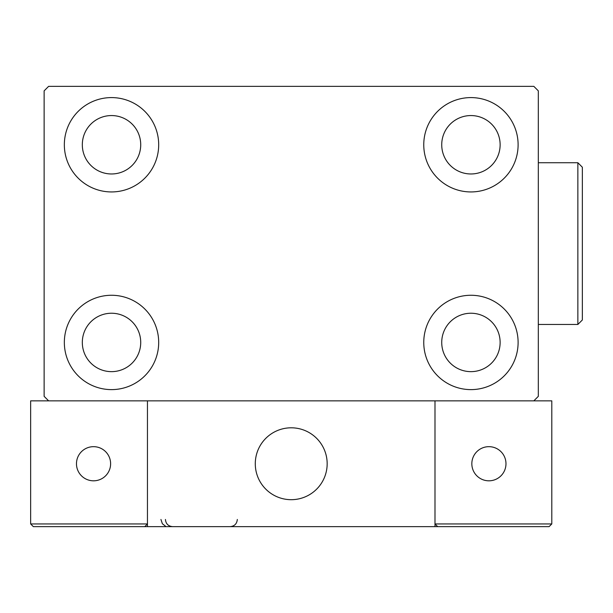 <?xml version="1.0" encoding="UTF-8"?>
<svg xmlns="http://www.w3.org/2000/svg" width="613" height="613" viewBox="0 0 613 613"><rect width="100%" height="100%" fill="white"/><g stroke="black" fill="none" stroke-linecap="round" stroke-linejoin="round"><path stroke-width="0.92" d="M64.342 342.445A47.17 47.17 0 0 1 111.52 295.267A47.17 47.17 0 0 1 158.69 342.445A47.17 47.17 0 0 1 111.52 389.615A47.17 47.17 0 0 1 64.342 342.445M423.759 144.768A47.17 47.17 0 0 1 470.93 97.59A47.17 47.17 0 0 1 518.108 144.768A47.17 47.17 0 0 1 470.93 191.938A47.17 47.17 0 0 1 423.759 144.768M423.759 342.445A47.17 47.17 0 0 1 470.93 295.267A47.17 47.17 0 0 1 518.108 342.445A47.17 47.17 0 0 1 470.93 389.615A47.17 47.17 0 0 1 423.759 342.445M64.342 144.768A47.17 47.17 0 0 1 111.52 97.59A47.17 47.17 0 0 1 158.69 144.768A47.17 47.17 0 0 1 111.52 191.938A47.17 47.17 0 0 1 64.342 144.768M82.318 144.768A29.202 29.202 0 0 1 111.52 115.558A29.202 29.202 0 0 1 140.722 144.768A29.202 29.202 0 0 1 111.52 173.969A29.202 29.202 0 0 1 82.318 144.768M441.728 342.445A29.202 29.202 0 0 1 470.93 313.235A29.202 29.202 0 0 1 500.131 342.445A29.202 29.202 0 0 1 470.93 371.647A29.202 29.202 0 0 1 441.728 342.445M441.728 144.768A29.202 29.202 0 0 1 470.93 115.558A29.202 29.202 0 0 1 500.131 144.768A29.202 29.202 0 0 1 470.93 173.969A29.202 29.202 0 0 1 441.728 144.768M82.318 342.445A29.202 29.202 0 0 1 111.52 313.235A29.202 29.202 0 0 1 140.722 342.445A29.202 29.202 0 0 1 111.52 371.647A29.202 29.202 0 0 1 82.318 342.445M533.831 86.356L48.619 86.356L44.128 90.854L44.128 396.35L48.619 400.848L533.831 400.848L538.321 396.35L538.321 90.854L533.831 86.356M255.284 463.742A35.945 35.945 0 0 1 291.229 427.805A35.945 35.945 0 0 1 327.166 463.742A35.945 35.945 0 0 1 291.229 499.687A35.945 35.945 0 0 1 255.284 463.742M446.67 526.644L147.457 526.644L147.457 400.848L434.992 400.848L434.992 526.644L460.148 526.644M297.328 499.166A35.945 35.945 0 0 0 326.645 457.643A35.945 35.945 0 0 0 285.122 428.326A35.945 35.945 0 0 0 255.805 469.849A35.945 35.945 0 0 0 297.328 499.166M473.627 526.644L549.102 526.644L551.8 523.946L551.8 400.848L434.992 400.848L434.992 523.946L551.8 523.946L549.102 526.644L434.992 526.644M437.69 526.644L434.992 523.946L437.69 526.644M147.457 526.644L33.347 526.644L30.65 523.946L30.65 400.848L48.619 400.848M147.457 523.946L144.768 526.644L147.457 523.946L30.65 523.946L33.347 526.644L97.145 526.644M471.834 463.742A17.072 17.072 0 0 0 488.906 480.814A17.072 17.072 0 0 0 505.978 463.742A17.072 17.072 0 0 0 488.906 446.67A17.072 17.072 0 0 0 471.834 463.742M93.544 480.814A17.072 17.072 0 0 0 110.616 463.742A17.072 17.072 0 0 0 93.544 446.67A17.072 17.072 0 0 0 76.472 463.742A17.072 17.072 0 0 0 93.544 480.814M577.86 162.736L582.35 167.226L582.35 319.978L577.86 324.469L577.86 162.736L538.321 162.736M160.935 519.456L162.376 523.77L165.433 526.115M165.433 519.456C165.855 523.816 168.253 526.215 172.621 526.644M237.315 519.456L237.315 519.456C236.886 523.816 234.488 526.215 230.128 526.644M577.86 324.469L538.321 324.469"/></g></svg>
